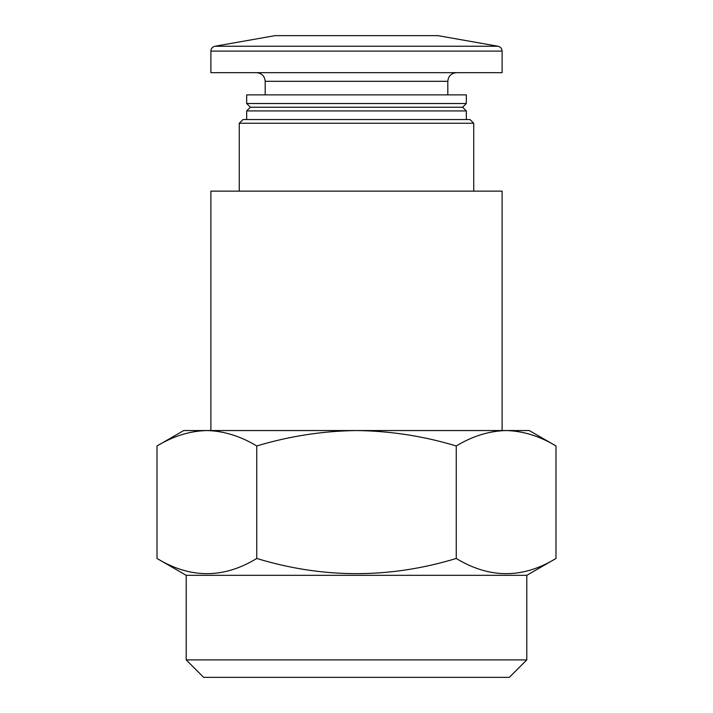 <?xml version="1.0" encoding="UTF-8"?>
<svg xmlns="http://www.w3.org/2000/svg" width="713" height="713" viewBox="0 0 713 713"><rect width="100%" height="100%" fill="white"/><g stroke="black" fill="none" stroke-linecap="round" stroke-linejoin="round"><path stroke-width="1.07" d="M210.888 430.545L210.888 191.137L502.112 191.137L502.112 430.545M526.8 659.899L186.2 659.899L203.651 677.35L509.349 677.35L526.8 659.899L526.8 575.32L555.988 558.466C522.816 578.724 489.564 578.724 456.249 558.466C389.699 578.706 323.203 578.706 256.751 558.466C223.579 578.724 190.326 578.724 157.012 558.466L157.012 445.973C173.295 436.115 189.916 430.973 206.877 430.545C223.829 430.991 240.459 436.133 256.751 445.973L256.751 558.466M239.265 191.137L239.265 123.269L473.735 123.269L473.735 191.137M239.265 123.269L242.973 119.561L470.027 119.561L473.735 123.269M246.671 119.561L246.671 110.925L466.329 110.925L466.329 119.561M246.671 110.925L250.37 107.226L462.63 107.226L466.329 110.925M246.671 103.519L466.329 103.519L466.329 94.882L246.671 94.882L246.671 103.519L250.37 107.226M265.183 94.882L265.183 81.309L447.817 81.309C448.281 76.113 451.16 73.234 456.454 72.673M256.546 72.673C261.787 73.181 264.666 76.059 265.183 81.309M210.888 51.104L210.888 72.673L502.112 72.673L502.112 51.104C501.925 48.502 500.571 46.88 498.039 46.247L214.961 46.247C212.429 46.88 211.075 48.502 210.888 51.104L502.112 51.104M214.961 46.247L275.058 35.65L437.942 35.65L498.039 46.247M256.751 445.973C289.246 436.16 322.499 431.017 356.5 430.545C390.474 430.982 423.727 436.124 456.249 445.973L456.249 558.466M456.249 445.973C472.532 436.115 489.154 430.973 506.123 430.545C523.075 430.991 539.696 436.133 555.988 445.973L555.988 558.466M555.988 445.973C539.705 436.115 523.084 430.973 506.123 430.545L529.269 430.545L555.988 445.973M186.2 659.899L186.2 575.32L526.8 575.32M186.2 575.32L157.012 558.466M157.012 445.973L183.731 430.545L506.123 430.545M462.63 107.226L466.329 103.519M447.817 94.882L447.817 81.309"/></g></svg>
